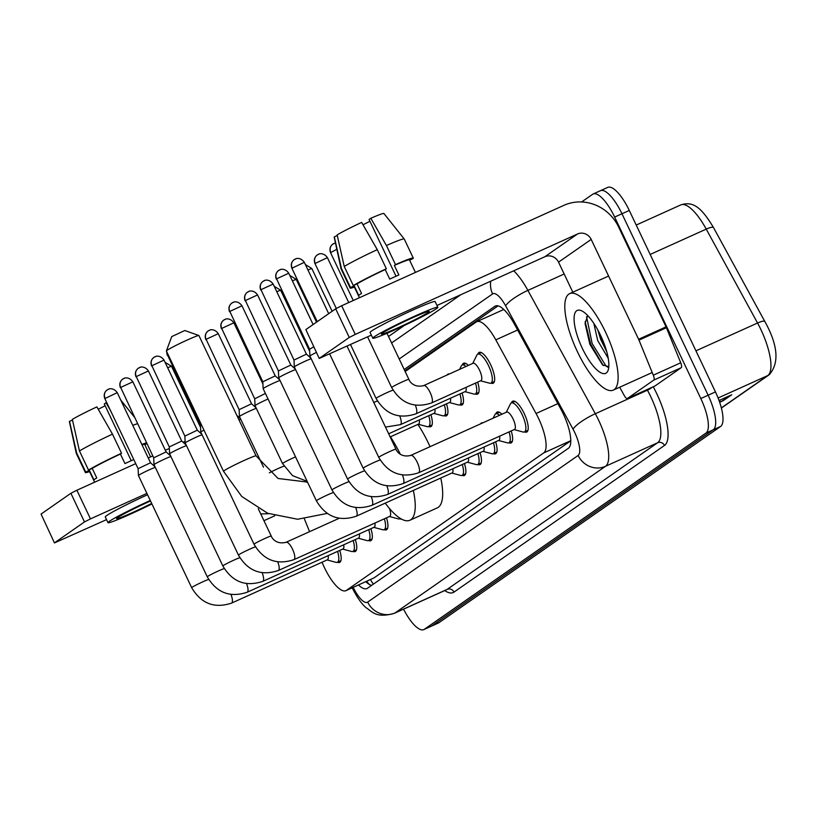 <?xml version="1.0" encoding="UTF-8"?>
<svg xmlns="http://www.w3.org/2000/svg" width="817" height="817" viewBox="0 0 817 817"><rect width="100%" height="100%" fill="white"/><g stroke="black" fill="none" stroke-linecap="round" stroke-linejoin="round"><path stroke-width="1.23" d="M447.052 375.034A16.943 5.402 65.7 0 1 448.002 374.104A16.943 5.402 65.7 0 1 449.319 374.012M462.31 364.985A16.943 5.402 65.7 0 1 463.586 363.248A16.943 5.402 65.7 0 1 468.366 365.403M477.904 354.129A16.943 5.402 65.7 0 1 479.181 352.382A16.943 5.402 65.7 0 1 490.66 364.688A16.943 5.402 65.7 0 1 493.131 383.265A16.943 5.402 65.7 0 1 490.976 383.071M511.452 402.944A16.943 5.402 65.7 0 1 512.729 401.198A16.943 5.402 65.7 0 1 524.208 413.504A16.943 5.402 65.7 0 1 526.679 432.081A16.943 5.402 65.7 0 1 524.534 431.887M495.868 413.8A16.943 5.402 65.7 0 1 497.144 412.064A16.943 5.402 65.7 0 1 501.914 414.219M480.61 423.849A16.943 5.402 65.7 0 1 481.55 422.92A16.943 5.402 65.7 0 1 482.867 422.828M322.061 562.219L322.174 562.515A31.771 10.131 -114.3 0 0 324.41 567.58A31.771 10.131 -114.3 0 0 345.938 590.65A31.771 10.131 -114.3 0 0 346.459 590.344L543.703 452.924A31.771 10.131 -114.3 0 0 536.054 413.504L495.807 339.862A31.771 10.131 -114.3 0 0 476.771 321.684A31.771 10.131 -114.3 0 0 476.25 321.98L405.15 371.521M345.938 590.65L373.961 577.925L570.787 440.792M304.404 518.958L309.592 531.663M430.886 414.709A16.943 5.402 65.7 0 1 430.773 426.709A16.943 5.402 65.7 0 1 428.629 426.525M446.48 403.843A16.943 5.402 65.7 0 1 446.368 415.853A16.943 5.402 65.7 0 1 444.213 415.659M462.065 392.987A16.943 5.402 65.7 0 1 461.952 404.987A16.943 5.402 65.7 0 1 459.808 404.793M477.659 382.121A16.943 5.402 65.7 0 1 477.537 394.131A16.943 5.402 65.7 0 1 475.392 393.937M355.313 539.547A16.943 5.402 65.7 0 1 355.201 551.557A16.943 5.402 65.7 0 1 353.056 551.363M370.908 528.691A16.943 5.402 65.7 0 1 370.795 540.691A16.943 5.402 65.7 0 1 368.641 540.507M386.492 517.825A16.943 5.402 65.7 0 1 386.38 529.835A16.943 5.402 65.7 0 1 384.235 529.641M401.515 519.112A16.943 5.402 65.7 0 1 399.819 518.785M464.444 463.525A16.943 5.402 65.7 0 1 464.332 475.525A16.943 5.402 65.7 0 1 462.177 475.341M480.028 452.659A16.943 5.402 65.7 0 1 479.916 464.669A16.943 5.402 65.7 0 1 477.761 464.475M495.623 441.803A16.943 5.402 65.7 0 1 495.5 453.803A16.943 5.402 65.7 0 1 493.356 453.609M511.207 430.937A16.943 5.402 65.7 0 1 511.095 442.947A16.943 5.402 65.7 0 1 508.94 442.753M339.729 550.413A16.943 5.402 65.7 0 1 339.617 562.413A16.943 5.402 65.7 0 1 337.462 562.229M358.469 584.982A31.771 10.131 -114.3 0 0 366.945 588.557A31.771 10.131 -114.3 0 0 367.466 588.26L568.377 448.288A31.771 10.131 -114.3 0 0 560.728 408.868L514.444 324.186A31.771 10.131 -114.3 0 0 495.408 305.997A31.771 10.131 -114.3 0 0 494.888 306.293L404.19 369.488M371.592 585.391A31.771 10.131 65.7 0 1 365.791 581.673M581.622 201.952L592.611 194.303A31.771 10.131 65.7 0 1 593.132 194.007A31.771 10.131 65.7 0 1 614.65 217.067L700.812 398.533A31.771 10.131 65.7 0 1 705.98 433.061L424.309 629.315A31.771 10.131 65.7 0 1 423.778 629.611A31.771 10.131 65.7 0 1 403.557 609.165M388.524 336.492L404.435 325.401M599.923 190.994A31.771 10.131 65.7 0 1 600.444 190.698L607.766 187.389A31.771 10.131 65.7 0 1 629.284 210.459L715.447 391.915A31.771 10.131 65.7 0 1 720.614 426.454L438.933 622.697L431.621 626.006A31.771 10.131 65.7 0 1 431.1 626.302A31.771 10.131 65.7 0 0 431.621 626.006L713.292 429.752L431.621 626.006L424.309 629.315M715.447 391.915L708.135 395.224A31.771 10.131 65.7 0 1 713.292 429.752A31.771 10.131 65.7 0 0 708.135 395.224L621.972 213.768L708.135 395.224L700.812 398.533M600.444 190.698A31.771 10.131 65.7 0 1 621.972 213.768A31.771 10.131 65.7 0 0 600.444 190.698L593.132 194.007M404.823 370.836L498.084 305.864M719.471 401.719L721.973 401.106A8.476 8.017 55.1 0 0 723.3 400.647L731.736 394.764L719.042 400.504M719.665 402.291L723.3 400.647M764.896 321.622A10.59 2.328 151.3 0 0 764.855 321.52L713.537 227.637A10.59 2.328 151.3 0 0 706.235 229.117A42.361 13.511 -114.3 0 0 680.857 204.883C692.908 200.972 701.262 207.109 713.537 227.637A10.59 2.328 151.3 0 1 713.588 227.739L764.794 321.428M438.933 622.697A31.771 10.131 65.7 0 1 438.412 622.993L423.778 629.611M54.453 542.927L41.064 514.067L54.453 542.927L106.557 519.622M70.885 493.284L76.869 490.241L90.473 518.887L84.488 521.94L70.885 493.284L41.064 514.067M239.555 416.741L238.727 417.109M185.122 441.333L183.059 442.263M169.354 448.451L165.34 450.269M152.799 455.937L148.265 457.98M135.714 463.647L76.869 490.241M84.488 521.94L54.668 542.723M90.473 518.887L146.907 493.397M150.522 501.005A26.471 1.491 154.6 0 0 117.658 517.559A26.471 1.491 154.6 0 0 116.617 518.591A26.471 1.491 154.6 0 0 151.666 503.415M98.224 409.235A21.181 1.195 154.6 0 0 105.148 405.753M112.48 434.144A34.947 1.961 154.6 0 0 79.453 450.964L72.345 419.376A27.533 1.552 154.6 0 1 96.876 406.886L112.48 434.144L121.549 453.241L120.416 454.038A30.709 1.726 154.6 0 0 92.229 468.396L96.763 477.945A30.709 1.726 154.6 0 0 94.956 479.099A30.709 1.726 154.6 0 0 93.945 479.906L89.41 470.357A30.709 1.726 154.6 0 0 89.206 470.745L94.649 482.204M150.624 456.917L144.691 444.397A30.709 1.726 154.6 0 0 142.046 444.887M133.784 459.583A30.709 1.726 154.6 0 0 124.95 463.586L120.416 454.038M147.55 494.755A35.999 2.022 154.6 0 0 106.71 515.547A35.999 2.022 154.6 0 0 105.281 516.947L108.007 522.676A35.999 2.022 154.6 0 0 151.921 503.946M150.277 500.484A35.999 2.022 154.6 0 0 109.427 521.287A35.999 2.022 154.6 0 0 108.007 522.676M145.069 445.204L145.099 444.499M146.968 443.662L144.803 444.642M146.57 442.804A34.947 1.961 154.6 0 0 141.841 444.458M121.549 453.241A34.947 1.961 154.6 0 0 88.522 470.071L79.453 450.964M92.229 468.396L88.522 470.071M137.491 423.706A34.947 1.961 154.6 0 0 132.773 425.361M106.67 402.475A27.533 1.552 154.6 0 0 106.026 402.75L104.29 403.955L131.241 460.717M110.55 410.655L106.026 402.75M72.488 420.009L69.527 421.337L76.635 452.924L85.703 472.032L89.41 470.357M85.703 472.032A34.947 1.961 154.6 0 0 85.376 472.563A34.947 1.961 154.6 0 0 89.604 471.593M76.635 452.924A34.947 1.961 154.6 0 0 76.298 453.435A34.947 1.961 154.6 0 0 76.308 453.455L85.376 472.563M69.527 421.337A27.533 1.552 154.6 0 0 69.394 421.613L76.298 453.435M166.392 350.922L171.723 336.604L184.795 330.517L198.868 335.501A18.005 1.011 154.6 0 0 184.407 341.322A18.005 1.011 154.6 0 0 167.107 350.289A18.005 1.011 154.6 0 0 166.392 350.922A18.005 1.011 154.6 0 0 166.392 350.983L223.531 471.317A18.005 1.011 -25.4 0 1 224.246 470.623A18.005 1.011 -25.4 0 1 241.995 461.442A18.005 1.011 -25.4 0 1 256.058 455.876L198.919 335.542A18.005 1.011 154.6 0 0 198.868 335.501M413.331 490.435A58.242 18.577 65.7 0 1 409.879 520.255A58.242 18.577 65.7 0 1 385.226 503.129M417.885 424.401A58.242 18.577 65.7 0 1 428.813 443.999A58.242 18.577 65.7 0 1 430.069 446.685M440.761 478.037A58.242 18.577 65.7 0 1 437.32 507.857L409.879 520.255M390.444 436.799A58.242 18.577 65.7 0 1 400.35 454.262M328.128 555.652A9.528 3.043 65.7 0 1 327.413 559.798L231.568 603.099A9.528 3.043 65.7 0 0 231.875 602.885A9.528 3.043 65.7 0 0 230.976 594.49M337.564 551.393A15.88 5.065 65.7 0 1 337.35 562.28A15.88 5.065 65.7 0 1 335.971 562.331L327.055 559.951M208.692 579.478A9.528 0.531 -25.4 0 0 200.89 582.695A9.528 0.531 -25.4 0 0 192.23 587.178A9.528 0.531 -25.4 0 0 192.046 587.3A9.528 0.531 -25.4 0 0 191.668 587.668L138.43 475.545A9.528 0.531 -25.4 0 1 138.43 475.535A9.528 0.531 -25.4 0 1 138.808 475.177A9.528 0.531 -25.4 0 1 149.572 469.693A9.528 0.531 -25.4 0 1 155.301 467.385M138.104 468.682L150.532 462.769L155.036 466.813M343.712 544.796A9.528 3.043 65.7 0 1 343.007 548.932L247.153 592.243A9.528 3.043 65.7 0 0 247.469 592.019A9.528 3.043 65.7 0 0 246.56 583.624M353.158 540.527A15.88 5.065 65.7 0 1 352.934 551.414A15.88 5.065 65.7 0 1 351.565 551.475L342.65 549.095M224.277 568.612A9.528 0.531 -25.4 0 0 216.485 571.839A9.528 0.531 -25.4 0 0 207.814 576.322A9.528 0.531 -25.4 0 0 207.641 576.434A9.528 0.531 -25.4 0 0 207.263 576.802L154.025 464.679A9.528 0.531 -25.4 0 1 154.015 464.669A9.528 0.531 -25.4 0 1 154.403 464.311A9.528 0.531 -25.4 0 1 165.167 458.827A9.528 0.531 -25.4 0 1 170.896 456.519M123.673 378.557A6.883 6.516 55.1 0 0 120.681 387.452L153.688 457.816L166.127 451.903L170.62 455.947M359.306 533.93A9.528 3.043 65.7 0 1 358.592 538.076L262.747 581.377A9.528 3.043 65.7 0 0 263.054 581.163A9.528 3.043 65.7 0 0 262.155 572.768M368.743 529.671A15.88 5.065 65.7 0 1 368.528 540.558A15.88 5.065 65.7 0 1 367.15 540.609L358.234 538.229M239.871 557.756A9.528 0.531 -25.4 0 0 232.069 560.973A9.528 0.531 -25.4 0 0 223.409 565.456A9.528 0.531 -25.4 0 0 223.225 565.578A9.528 0.531 -25.4 0 0 222.847 565.946L169.609 453.823A9.528 0.531 -25.4 0 1 169.609 453.813A9.528 0.531 -25.4 0 1 169.987 453.455A9.528 0.531 -25.4 0 1 180.751 447.971A9.528 0.531 -25.4 0 1 186.48 445.663M139.268 367.701A6.883 6.516 55.1 0 0 136.265 376.586L169.282 446.95L181.711 441.047L186.215 445.091M374.891 523.074A9.528 3.043 65.7 0 1 374.186 527.21L278.331 570.521A9.528 3.043 65.7 0 0 278.638 570.297A9.528 3.043 65.7 0 0 277.739 561.902M384.337 518.805A15.88 5.065 65.7 0 1 384.113 529.692A15.88 5.065 65.7 0 1 382.734 529.753L373.829 527.373M255.455 546.89A9.528 0.531 -25.4 0 0 247.663 550.117A9.528 0.531 -25.4 0 0 238.993 554.6A9.528 0.531 -25.4 0 0 238.819 554.712A9.528 0.531 -25.4 0 0 238.441 555.08L185.204 442.957A9.528 0.531 -25.4 0 1 185.193 442.947A9.528 0.531 -25.4 0 1 185.582 442.589A9.528 0.531 -25.4 0 1 196.346 437.105A9.528 0.531 -25.4 0 1 202.075 434.797M154.852 356.835A6.883 6.516 55.1 0 0 151.86 365.73L184.867 436.094L197.305 430.181L201.799 434.225M389.464 508.491A9.528 3.043 65.7 0 1 389.77 516.344L293.926 559.655A9.528 3.043 65.7 0 0 294.232 559.441A9.528 3.043 65.7 0 0 292.537 549.208A9.528 3.043 65.7 0 0 286.073 542.284A9.528 3.043 65.7 0 0 285.766 542.498M400.289 518.397A15.88 5.065 65.7 0 1 399.707 518.836A15.88 5.065 65.7 0 1 398.328 518.887L389.413 516.507M258.264 508.705L271.244 536.044A9.528 0.531 -25.4 0 0 264.075 538.873A9.528 0.531 -25.4 0 0 254.577 543.734A9.528 0.531 -25.4 0 0 254.404 543.856A9.528 0.531 -25.4 0 0 254.026 544.224L200.788 432.101A9.528 0.531 -25.4 0 1 200.788 432.091A9.528 0.531 -25.4 0 1 201.166 431.733A9.528 0.531 -25.4 0 1 203.974 430.12M166.76 351.739A6.883 6.516 55.1 0 0 167.444 354.864L200.461 425.228L201.339 424.585M452.832 468.764A9.528 3.043 65.7 0 1 452.128 472.9L356.283 516.211A9.528 3.043 65.7 0 0 356.59 515.997A9.528 3.043 65.7 0 0 355.691 507.602M462.279 464.495A15.88 5.065 65.7 0 1 462.065 475.392A15.88 5.065 65.7 0 1 460.686 475.443L451.77 473.063M333.397 492.58A9.528 0.531 -25.4 0 0 325.605 495.807A9.528 0.531 -25.4 0 0 316.935 500.29A9.528 0.531 -25.4 0 0 316.761 500.413A9.528 0.531 -25.4 0 0 316.383 500.78L263.145 388.657A9.528 0.531 -25.4 0 1 263.145 388.647A9.528 0.531 -25.4 0 1 263.523 388.289A9.528 0.531 -25.4 0 1 274.287 382.805A9.528 0.531 -25.4 0 1 280.017 380.487M232.804 302.525A6.883 6.516 55.1 0 0 229.802 311.42L262.819 381.784L275.247 375.881L279.741 379.915M468.427 457.908A9.528 3.043 65.7 0 1 467.722 462.044L371.868 505.345A9.528 3.043 65.7 0 0 372.174 505.131A9.528 3.043 65.7 0 0 371.275 496.736M477.874 453.639A15.88 5.065 65.7 0 1 477.649 464.526A15.88 5.065 65.7 0 1 476.27 464.587L467.365 462.208M348.992 481.724A9.528 0.531 -25.4 0 0 341.2 484.951A9.528 0.531 -25.4 0 0 332.529 489.424A9.528 0.531 -25.4 0 0 332.356 489.546A9.528 0.531 -25.4 0 0 331.978 489.914L278.74 377.791A9.528 0.531 -25.4 0 1 278.73 377.781A9.528 0.531 -25.4 0 1 279.118 377.423A9.528 0.531 -25.4 0 1 289.882 371.939A9.528 0.531 -25.4 0 1 295.601 369.631M248.388 291.669A6.883 6.516 55.1 0 0 245.396 300.564L278.403 370.928L290.842 365.025M484.011 447.042A9.528 3.043 65.7 0 1 483.307 451.178L387.462 494.489A9.528 3.043 65.7 0 0 387.769 494.275A9.528 3.043 65.7 0 0 386.87 485.88M493.458 442.773A15.88 5.065 65.7 0 1 493.243 453.67A15.88 5.065 65.7 0 1 491.865 453.721L482.949 451.341M364.576 470.858A9.528 0.531 -25.4 0 0 356.784 474.085A9.528 0.531 -25.4 0 0 348.113 478.568A9.528 0.531 -25.4 0 0 347.94 478.691A9.528 0.531 -25.4 0 0 347.562 479.058L294.324 366.935A9.528 0.531 -25.4 0 1 294.324 366.925A9.528 0.531 -25.4 0 1 294.702 366.567A9.528 0.531 -25.4 0 1 305.466 361.083A9.528 0.531 -25.4 0 1 311.195 358.765M263.983 280.803A6.883 6.516 55.1 0 0 260.98 289.698L293.997 360.062L306.426 354.159L310.92 358.193M499.606 436.186A9.528 3.043 65.7 0 1 498.901 440.322L403.047 483.623A9.528 3.043 65.7 0 0 403.353 483.409A9.528 3.043 65.7 0 0 402.454 475.014M509.052 431.917A15.88 5.065 65.7 0 1 508.828 442.804A15.88 5.065 65.7 0 1 507.449 442.865L498.544 440.486M380.171 460.002A9.528 0.531 -25.4 0 0 372.378 463.229A9.528 0.531 -25.4 0 0 363.708 467.702A9.528 0.531 -25.4 0 0 363.534 467.824A9.528 0.531 -25.4 0 0 363.156 468.192L309.919 356.069A9.528 0.531 -25.4 0 1 309.909 356.059A9.528 0.531 -25.4 0 1 310.286 355.701A9.528 0.531 -25.4 0 1 316.383 352.423M279.567 269.947A6.883 6.516 55.1 0 0 276.575 278.842L309.582 349.206L313.728 346.827M493.141 418.192L494.796 414.852A15.88 5.065 65.7 0 1 495.745 413.851A15.88 5.065 65.7 0 1 499.585 415.281M418.641 472.767C401.474 478.445 388.177 473.309 378.741 457.336A9.528 0.531 -25.4 0 1 379.119 456.958A9.528 0.531 -25.4 0 1 379.292 456.846A9.528 0.531 -25.4 0 1 388.79 451.985A9.528 0.531 -25.4 0 1 395.959 449.156C396.551 451.209 400.973 457.939 410.788 455.396L506.642 412.085A9.528 3.043 65.7 0 1 513.096 419.009A9.528 3.043 65.7 0 1 514.485 429.456L418.641 472.767A9.528 3.043 65.7 0 0 418.947 472.553A9.528 3.043 65.7 0 0 417.242 462.32A9.528 3.043 65.7 0 0 410.788 455.396A9.528 3.043 65.7 0 0 410.481 455.61M506.285 412.248L510.38 403.986A15.88 5.065 65.7 0 1 511.34 402.995A15.88 5.065 65.7 0 1 522.104 414.525A15.88 5.065 65.7 0 1 524.422 431.948A15.88 5.065 65.7 0 1 523.043 431.999L514.128 429.619M238.952 419.856A9.528 0.531 -25.4 0 1 240.739 419.233M263.513 467.201L239.452 416.537A9.528 0.531 -25.4 0 1 239.452 416.527A9.528 0.531 -25.4 0 1 250.594 410.685A9.528 0.531 -25.4 0 1 256.324 408.377M206.109 339.31L239.126 409.664L251.565 403.772L218.272 333.673C214.217 327.842 208.835 330.242 210.03 330.037L208.121 330.977A6.883 6.516 55.1 0 0 206.109 339.31L218.272 333.673M295.54 456.877A9.528 0.531 -25.4 0 0 293.671 457.704A9.528 0.531 -25.4 0 0 283.08 463.065A9.528 0.531 -25.4 0 0 282.529 463.556L255.047 405.681A9.528 0.531 -25.4 0 1 255.047 405.661A9.528 0.531 -25.4 0 1 266.189 399.83A9.528 0.531 -25.4 0 1 268.058 399.002M224.695 319.549A6.883 6.516 55.1 0 0 221.703 328.444L254.71 398.808L265.423 393.437M419.284 419.948A9.528 3.043 65.7 0 1 418.58 424.084L390.158 436.932M428.731 415.679A15.88 5.065 65.7 0 1 428.506 426.576A15.88 5.065 65.7 0 1 427.128 426.627L418.222 424.248M434.869 409.092A9.528 3.043 65.7 0 1 434.164 413.228L388.657 433.786M444.315 404.823A15.88 5.065 65.7 0 1 444.101 415.71A15.88 5.065 65.7 0 1 442.722 415.771L433.807 413.392M450.463 398.226A9.528 3.043 65.7 0 1 449.758 402.362L400.371 424.677A9.528 3.043 65.7 0 0 400.677 424.462A9.528 3.043 65.7 0 0 399.779 416.067M459.91 393.957A15.88 5.065 65.7 0 1 459.685 404.854A15.88 5.065 65.7 0 1 458.306 404.905L449.401 402.526M466.047 387.37A9.528 3.043 65.7 0 1 465.343 391.506L415.955 413.821A9.528 3.043 65.7 0 0 416.262 413.606A9.528 3.043 65.7 0 0 415.363 405.212M475.494 383.102A15.88 5.065 65.7 0 1 475.28 393.988A15.88 5.065 65.7 0 1 473.901 394.049L464.985 391.67M459.583 369.376L461.248 366.036A15.88 5.065 65.7 0 1 462.197 365.036A15.88 5.065 65.7 0 1 466.027 366.465M431.55 402.955C414.382 408.643 401.086 403.496 391.649 387.524A9.528 0.531 -25.4 0 1 392.201 387.033A9.528 0.531 -25.4 0 1 402.791 381.672A9.528 0.531 -25.4 0 1 408.868 379.343C409.46 381.396 413.882 388.126 423.696 385.583L473.084 363.269A9.528 3.043 65.7 0 1 479.538 370.193A9.528 3.043 65.7 0 1 480.937 380.64L431.55 402.955A9.528 3.043 65.7 0 0 431.856 402.74A9.528 3.043 65.7 0 0 430.15 392.507A9.528 3.043 65.7 0 0 423.696 385.583A9.528 3.043 65.7 0 0 423.39 385.808M472.726 363.432L476.832 355.17A15.88 5.065 65.7 0 1 477.782 354.18A15.88 5.065 65.7 0 1 488.546 365.71A15.88 5.065 65.7 0 1 490.864 383.132A15.88 5.065 65.7 0 1 489.485 383.183L480.58 380.804M604.233 343.967A42.361 13.511 65.7 0 1 602.16 339.801A42.361 13.511 65.7 0 1 598.33 330.916M653.774 380.099A5.29 1.685 -114.3 0 0 653.294 375.187L638.976 340.117A5.29 1.685 -114.3 0 0 638.608 339.269L666.039 326.871A5.29 1.685 65.7 0 1 666.417 327.719L680.724 362.789A5.29 1.685 65.7 0 1 681.215 367.701L653.774 380.099L627.466 398.43L654.907 386.032A5.29 1.685 65.7 0 1 654.815 386.084A5.29 1.685 65.7 0 1 654.723 386.114M681.215 367.701L654.907 386.032M666.039 326.871L618.622 227.014A42.361 40.074 55.1 0 0 563.904 205.343L341.659 305.752L355.262 334.408L577.507 233.989A10.59 10.018 -124.9 0 1 591.191 239.412L638.608 339.269M319.243 358.438L305.854 329.588L319.243 358.438L371.347 335.133M355.262 334.408L349.278 337.452L335.675 308.806L305.854 329.588M335.675 308.806L341.659 305.752M349.278 337.452L319.457 358.234M436.972 305.487L544.868 256.732A10.59 10.018 -124.9 0 1 558.542 262.155L572.819 292.2M619.705 387.217L624.208 395.448A5.29 1.685 -114.3 0 0 627.385 398.482A5.29 1.685 -114.3 0 0 627.466 398.43M382.458 333.081A26.471 1.491 154.6 0 0 381.406 334.102A26.471 1.491 154.6 0 0 402.076 325.912A26.471 1.491 154.6 0 0 428.179 312.421A26.471 1.491 154.6 0 0 429.231 311.389A26.471 1.491 154.6 0 0 408.561 319.58A26.471 1.491 154.6 0 0 382.458 333.081M363.014 224.746A21.181 1.195 154.6 0 0 369.938 221.274M377.27 249.655A34.947 1.961 154.6 0 0 344.243 266.485L337.135 234.898A27.533 1.552 154.6 0 1 361.665 222.398L377.27 249.655L386.339 268.752L385.205 269.549A30.709 1.726 154.6 0 0 357.019 283.907L361.553 293.456A30.709 1.726 154.6 0 0 359.746 294.62A30.709 1.726 154.6 0 0 358.734 295.417L354.2 285.868A30.709 1.726 154.6 0 0 353.996 286.256L359.439 297.725M415.424 272.429L409.48 259.918A30.709 1.726 154.6 0 0 394.345 265.423L395.489 264.626L386.421 245.519L370.816 218.262L369.08 219.467L396.031 276.228M385.205 269.549L389.74 279.097A30.709 1.726 154.6 0 1 398.88 274.972L394.345 265.423M437.841 307.304L435.124 301.575A35.999 2.022 154.6 0 0 407.009 312.717A35.999 2.022 154.6 0 0 371.5 331.069A35.999 2.022 154.6 0 0 370.07 332.458L372.797 338.187A35.999 2.022 154.6 0 0 400.912 327.055A35.999 2.022 154.6 0 0 436.411 308.693A35.999 2.022 154.6 0 0 437.841 307.304A35.999 2.022 154.6 0 0 409.726 318.446A35.999 2.022 154.6 0 0 374.227 336.798A35.999 2.022 154.6 0 0 372.797 338.187M409.858 260.725L409.889 260.02M370.816 218.262A27.533 1.552 154.6 0 1 383.919 213.503L404.221 238.972A34.947 1.961 154.6 0 0 404.221 238.972L413.3 258.101A34.947 1.961 154.6 0 1 412.973 258.621L409.593 260.153M413.3 258.101A34.947 1.961 154.6 0 0 395.489 264.626M386.339 268.752A34.947 1.961 154.6 0 0 353.312 285.582L344.243 266.485M357.019 283.907L353.312 285.582M404.221 238.972A34.947 1.961 154.6 0 0 386.421 245.519M337.278 235.521L334.316 236.859L341.424 268.446L350.493 287.543L354.2 285.868M350.493 287.543A34.947 1.961 154.6 0 0 350.166 288.074A34.947 1.961 154.6 0 0 354.394 287.104M341.424 268.446A34.947 1.961 154.6 0 0 341.087 268.946A34.947 1.961 154.6 0 0 341.098 268.977L350.166 288.074M334.316 236.859A27.533 1.552 154.6 0 0 334.184 237.124L341.087 268.946M605.53 332.08A52.942 16.891 65.7 0 1 613.261 390.128A52.942 16.891 65.7 0 1 577.394 351.678A52.942 16.891 65.7 0 1 569.663 293.63A52.942 16.891 65.7 0 1 605.53 332.08M597.819 329.966L600.628 339.29L606.755 351.759M593.806 323.338L597.727 340.607L608.226 358.275M587.689 315.546L585.064 323.471L589.905 344.386L602.568 364.933L608.808 366.67M582.286 348.267A34.518 11.009 65.7 0 1 581.459 310.726A34.518 11.009 65.7 0 1 600.638 335.491A34.518 11.009 65.7 0 1 608.226 369.978A34.518 11.009 65.7 0 1 582.286 348.267M585.135 321.602L590.711 344.253L603.273 365.526M586.565 316.659L592.162 343.589L605.948 365.955L607.838 367.211M370.469 579.559A31.771 30.055 55.1 0 0 373.389 584.135M373.961 577.925L346.459 590.344M517.621 330.007L495.807 339.862M557.868 403.649L536.054 413.504M570.787 440.69L543.703 452.924M353.189 587.372A21.181 6.75 -114.3 0 0 367.67 602.098L578.15 455.457A21.181 6.75 -114.3 0 0 574.708 432.438A21.181 6.75 -114.3 0 0 573.054 429.18L505.631 305.834A21.181 6.75 -114.3 0 0 492.6 293.916L399.196 358.98M513.699 270.815A42.361 13.511 65.7 0 1 527.894 290.392L595.307 413.729A42.361 13.511 65.7 0 1 598.636 420.244A42.361 13.511 65.7 0 1 605.52 466.293L395.03 612.934A42.361 13.511 65.7 0 1 394.335 613.332L446.47 589.782A42.361 13.511 -114.3 0 0 447.165 589.384L657.644 442.743A42.361 13.511 -114.3 0 0 650.761 396.694A42.361 13.511 -114.3 0 0 647.442 390.179L647.105 389.566M653.263 386.788A47.652 15.196 65.7 0 1 664.487 445.449L454.007 592.09A5.29 5.004 55.1 0 0 447.165 589.384L395.03 612.934A21.181 20.037 -124.9 0 1 367.67 602.098M652.129 387.299A5.29 1.164 -28.7 0 1 647.442 390.179L595.307 413.729A21.181 4.647 151.3 0 0 573.054 429.18M454.007 592.09A47.652 15.196 65.7 0 1 444.693 590.579M705.98 433.061L720.614 426.454M614.65 217.067L629.284 210.459M578.15 455.457A21.181 20.037 -124.9 0 0 605.52 466.293L657.644 442.743A5.29 5.004 55.1 0 1 664.487 445.449M505.631 305.834A21.181 4.647 151.3 0 1 527.894 290.392L564.169 274.001M492.6 293.916A21.181 20.037 -124.9 0 1 490.751 281.191M495.98 305.803L494.888 306.293M721.35 407.897L767.755 375.565A10.59 10.018 -124.9 0 0 769.277 374.707C779.469 362.983 777.998 345.254 764.855 321.52A10.59 2.328 151.3 0 0 757.553 323.011L706.235 229.117L650.179 254.444M718.092 398.002L767.755 375.565A42.361 13.511 -114.3 0 0 757.553 323.011L695.941 350.84M729.836 395.632L721.973 401.106M108.089 389.423A6.883 6.516 55.1 0 0 107.098 389.975C104.321 392.211 103.555 395.081 104.821 398.584L117.25 392.671L150.532 462.769M117.25 392.671C113.195 386.85 107.813 389.249 109.008 389.045L107.098 389.975A6.883 6.516 55.1 0 0 105.087 398.308M120.681 387.452L132.844 381.815L166.127 451.913M136.265 376.586L148.428 370.949L181.711 441.047M151.86 365.73L164.023 360.093L197.305 430.191M167.444 354.864L168.057 354.486M229.802 311.42L241.965 305.783L275.247 375.881M245.396 300.564L257.559 294.927L290.842 365.015L295.335 369.059M260.98 289.698L273.144 284.061L306.426 354.159M276.575 278.842L288.738 273.205L313.105 324.533M295.162 259.081A6.883 6.516 55.1 0 0 294.171 259.643C291.383 261.879 290.627 264.739 291.883 268.242L304.322 262.339L328.7 313.667M304.322 262.339C300.268 256.518 294.886 258.918 296.081 258.713L294.171 259.643A6.883 6.516 55.1 0 0 292.159 267.976M167.638 367.701L171.509 366.251L200.563 427.444M209.111 330.415A6.883 6.516 55.1 0 0 208.121 330.977C205.343 333.203 204.577 336.073 205.843 339.576M306.242 481.233A9.528 3.043 65.7 0 1 306.63 482.296M269.365 472.839A9.528 0.531 -25.4 0 1 278.076 468.56A9.528 0.531 -25.4 0 1 283.948 466.221M221.703 328.444L233.866 322.807L262.921 384M276.759 291.669L280.629 290.219L309.684 351.412M292.343 280.813L296.224 279.363L316.536 322.143M373.777 402.444A9.528 0.531 -25.4 0 1 377.485 401.055M307.938 269.947L311.808 268.497L332.121 311.277M318.232 254.383A6.883 6.516 55.1 0 0 317.251 254.945C314.463 257.171 313.708 260.041 314.964 263.544L327.403 257.641L348.726 302.556M327.403 257.641C323.348 251.82 317.966 254.21 319.151 254.016L317.251 254.945A6.883 6.516 55.1 0 0 315.239 263.278M415.955 413.821C398.798 419.499 385.501 414.362 376.065 398.39A9.528 0.531 -25.4 0 1 376.617 397.899A9.528 0.531 -25.4 0 1 387.207 392.538A9.528 0.531 -25.4 0 1 393.079 390.189M333.826 243.527A6.883 6.516 55.1 0 0 332.836 244.079C330.058 246.315 329.292 249.175 330.558 252.678L336.818 249.277M335.45 242.976L332.836 244.079A6.883 6.516 55.1 0 0 330.824 252.412M577.507 233.989L544.868 256.732M591.191 239.412L558.542 262.155M666.417 327.719L638.976 340.117M653.294 375.187L680.724 362.789M366.7 581.265L369.029 584.247M503.772 309.48L476.771 321.684M352.137 587.74C357.203 597.656 361.911 604.345 366.251 607.807C372.899 612.29 376.535 618.285 394.335 613.332M460.87 294.692L391.588 342.956M769.277 374.707L721.391 408.061M680.857 204.883L636.218 225.053M120.732 399.993L134.356 417.089M327.198 513.423L297.623 519.244L267.69 513.27L241.761 496.47L223.531 471.317M307.509 482.091L278.086 478.486L256.058 455.876M191.668 587.668C201.115 603.64 214.411 608.788 231.568 603.099M337.35 562.28L340.893 560.676M104.821 398.584L138.104 468.672L138.43 475.535M120.405 387.718C119.149 384.215 119.905 381.345 122.693 379.119L124.603 378.189C123.408 378.383 128.79 375.994 132.844 381.815M207.263 576.802C216.699 592.774 229.996 597.921 247.153 592.243M352.934 551.414L356.478 549.821M153.688 457.806L154.015 464.669M136 376.851C134.734 373.359 135.499 370.489 138.277 368.253L140.187 367.323C138.992 367.527 144.374 365.128 148.428 370.949M222.847 565.946C232.294 581.918 245.59 587.066 262.747 581.377M368.528 540.558L372.072 538.954M169.282 446.95L169.609 453.813M151.584 365.996C150.328 362.493 151.084 359.623 153.872 357.397L155.771 356.467C154.587 356.661 159.969 354.272 164.023 360.093M238.441 555.08C247.878 571.052 261.174 576.199 278.331 570.521M384.113 529.692L387.656 528.099M184.867 436.084L185.193 442.947M167.179 355.129L166.566 351.33M254.026 544.224C263.472 560.196 276.769 565.344 293.926 559.655M399.707 518.836L400.453 518.499M271.244 536.044C271.836 538.097 276.269 544.827 286.073 542.284L339.147 518.305M200.461 425.228L200.788 432.091M229.526 311.685C228.27 308.183 229.036 305.323 231.814 303.087L233.723 302.157C232.528 302.361 237.91 299.962 241.965 305.783M316.383 500.78C325.82 516.752 339.126 521.889 356.283 516.211M462.065 475.392L465.608 473.789M262.819 381.784L263.145 388.647M245.12 300.83C243.854 297.327 244.62 294.457 247.398 292.231L249.308 291.301C248.113 291.495 253.505 289.106 257.559 294.927M331.978 489.914C341.414 505.886 354.711 511.033 371.868 505.345M477.649 464.526L481.193 462.922M278.403 370.918L278.73 377.781M260.705 289.964C259.449 286.461 260.204 283.601 262.992 281.365L264.902 280.435C263.707 280.639 269.089 278.24 273.144 284.061M347.562 479.058C356.998 495.031 370.305 500.167 387.462 494.489M493.243 453.67L496.787 452.067M293.997 360.062L294.324 366.925M276.299 279.108C275.033 275.605 275.799 272.735 278.577 270.509L280.486 269.579C279.291 269.773 284.684 267.384 288.738 273.205M363.156 468.192C372.593 484.164 385.89 489.312 403.047 483.623M508.828 442.804L512.371 441.2M495.745 413.851L499.289 412.258M309.582 349.196L309.909 356.059M524.422 431.948L527.966 430.345M395.959 449.156L347.031 346.122M511.34 402.995L514.884 401.392M378.741 457.336L329.66 353.965M291.883 268.242L317.241 321.643M274.767 515.782L263.952 520.674M171.509 366.251L165.085 362.329M260.766 513.975L268.742 513.689M236.838 415.414L240.464 418.661M251.554 403.761L256.058 407.806M239.126 409.664L239.452 416.527M221.427 328.71C220.171 325.207 220.927 322.337 223.715 320.111L225.625 319.181C224.43 319.386 229.812 316.986 233.866 322.807M282.529 463.556L292.527 475.627L307.161 481.356M254.71 398.798L255.047 405.661M428.506 426.576L432.05 424.973M280.629 290.219L274.206 286.297M444.101 415.71L447.645 414.107M296.224 279.363L289.79 275.431M385.481 427.087L400.371 424.677M459.685 404.854L463.229 403.251M311.808 268.497L305.384 264.575M475.28 393.988L478.823 392.385M376.065 398.39L350.503 344.549M462.197 365.036L465.741 363.442M314.964 263.544L336.277 308.428M408.868 379.343L386.992 333.265M490.864 383.132L494.408 381.529M391.649 387.524L367.579 336.839M477.782 354.18L481.325 352.576M330.558 252.678L353.261 300.513M627.385 398.482L654.815 386.084M613.261 390.128L652.211 372.532M569.663 293.63L608.583 276.044"/></g></svg>
